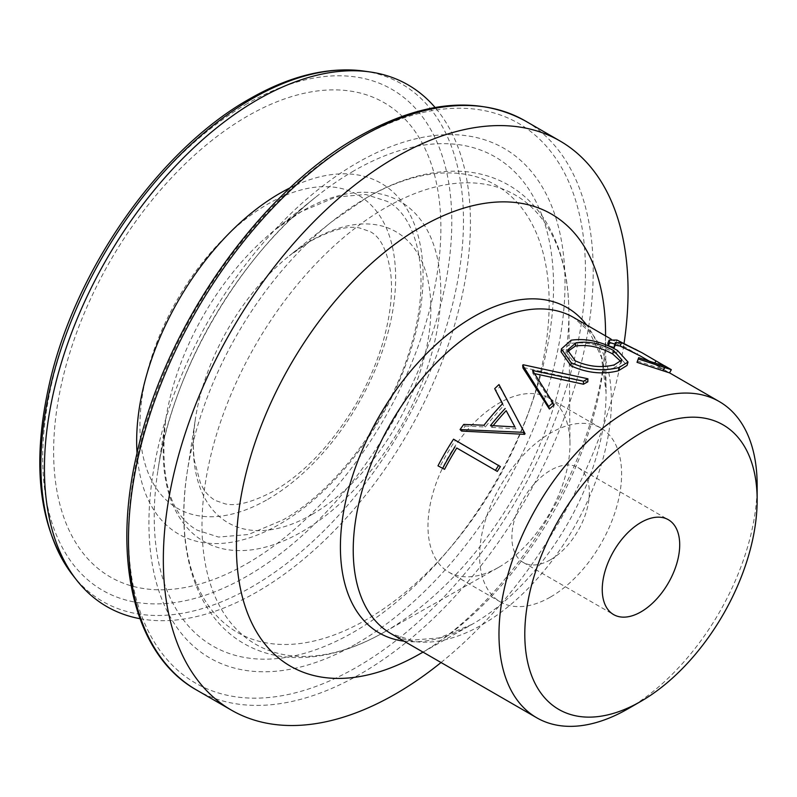 <?xml version="1.0" encoding="UTF-8"?>
<svg xmlns="http://www.w3.org/2000/svg" width="797" height="797" viewBox="0 0 797 797"><rect width="100%" height="100%" fill="white"/><g stroke="black" fill="none" stroke-linecap="round" stroke-linejoin="round"><path stroke-width="0.6" stroke-dasharray="3.98 2.99" d="M550.607 596.973A100.402 57.972 120 0 0 616.201 508.496A100.402 57.972 120 0 0 600.808 428.029A100.402 57.972 120 0 0 550.607 433.01A100.402 57.972 120 0 0 485.014 521.487A100.402 57.972 120 0 0 500.406 601.944A100.402 57.972 120 0 0 550.607 596.973M498.972 567.155A100.402 57.972 120 0 0 569.965 443.391A100.402 57.972 120 0 0 549.173 398.221A100.402 57.972 120 0 0 498.972 403.192A100.402 57.972 120 0 0 433.379 491.679A100.402 57.972 120 0 0 448.771 572.136A100.402 57.972 120 0 0 498.284 567.554A100.402 57.972 120 0 0 498.972 567.155M247.249 563.439A273.839 158.105 120 0 0 440.88 228.052A273.839 158.105 120 0 0 247.249 116.262A273.839 158.105 120 0 0 53.618 451.64A273.839 158.105 120 0 0 247.249 563.439M139.953 618.701A301.216 173.905 120 0 0 257.441 591.673A301.216 173.905 120 0 0 445.045 353.868A301.216 173.905 120 0 0 435.092 107.485M441.04 662.526A328.603 189.716 120 0 0 624.121 342.909M463.754 424.422L465.209 426.056A182.553 105.403 120 0 0 461.602 431.067M465.209 426.056L485.313 427.003A182.553 105.403 120 0 1 503.594 405.852L502.489 403.8M498.992 384.562L499.749 386.973A182.553 105.403 120 0 0 495.545 390.988M499.749 386.973L521.776 427.63M444.567 469.323L439.934 466.653A182.553 105.403 120 0 1 455.207 440.512L500.386 466.594M534.568 373.634L532.824 373.285L553.596 405.354M523.25 364.757L523.539 367.556A182.553 105.403 120 0 0 522.962 367.965M523.539 367.556L587.807 381.833M550.607 559.703A54.764 31.621 120 0 0 586.393 511.445A54.764 31.621 120 0 0 577.994 467.56A54.764 31.621 120 0 0 550.607 470.27A54.764 31.621 120 0 0 514.832 518.528A54.764 31.621 120 0 0 523.231 562.423A54.764 31.621 120 0 0 550.607 559.703M628.066 708.762A182.553 105.403 120 0 0 757.15 485.174M561.068 351.856L570.532 343.447C585.526 341.435 600.808 344.892 616.35 353.828L627.04 365.454M637.391 361.011L663.951 369.728L640.121 355.87M615.184 345.191L613.919 345.928L614.218 347.631M607.812 343.368L615.394 343.328L633.605 352.105L669.53 372.876M660.075 364.877L658.501 368.144M654.666 363.163L654.138 364.05M616.968 340.05L615.394 343.328M635.428 348.947L639.035 351.049L637.172 354.197M639.035 351.049L659.109 363.014L657.176 366.102M659.109 363.014L671.174 369.579M571.21 340.18L570.532 343.447M617.476 350.491L616.35 353.828M567.474 351.686L567.085 353.141L575.055 364L575.354 360.872M575.055 364C588.126 369.848 600.958 371.233 613.551 368.154L614.238 364.887M613.551 368.154L621.012 363.352L620.983 361.579M532.535 370.485L532.824 373.285M483.968 425.229L485.313 427.003M502.618 403.651L503.594 405.852M493.144 425.668A182.553 105.403 120 0 0 491.779 427.361L490.474 425.538M491.779 427.361L516.038 428.896L514.872 426.903M516.038 428.896L511.375 420.268M437.981 465.837L439.934 466.653M453.553 439.177L455.207 440.512M366.52 197.805A258.298 149.129 120 0 0 331.552 221.895A258.298 149.129 120 0 0 187.255 471.834A258.298 149.129 120 0 0 366.52 619.608A258.298 149.129 120 0 0 549.163 303.258A258.298 149.129 120 0 0 366.52 197.805M267.792 499.33A180.809 104.387 120 0 0 395.641 277.894A180.809 104.387 120 0 0 267.792 204.072A180.809 104.387 120 0 0 139.943 425.518A180.809 104.387 120 0 0 267.792 499.33M301.983 211.195A196.271 113.313 120 0 0 275.413 229.496A196.271 113.313 120 0 0 165.766 419.411A196.271 113.313 120 0 0 301.983 531.699A196.271 113.313 120 0 0 440.771 291.323A196.271 113.313 120 0 0 301.983 211.195M385.429 631.443A259.423 149.776 120 0 0 568.859 311.657A259.423 149.776 120 0 0 385.429 207.798A259.423 149.776 120 0 0 201.99 524.496A259.423 149.776 120 0 0 383.646 632.459A259.423 149.776 120 0 0 385.429 631.443M312.085 514.444A167.998 96.995 120 0 0 430.868 308.688A167.998 96.995 120 0 0 312.085 240.106A167.998 96.995 120 0 0 289.341 255.767A167.998 96.995 120 0 0 195.484 418.335A167.998 96.995 120 0 0 312.085 514.444M247.249 103.66A289.271 167.011 120 0 0 42.709 457.936A289.271 167.011 120 0 0 247.249 576.042A289.271 167.011 120 0 0 451.799 221.755A289.271 167.011 120 0 0 247.249 103.66M72.716 575.105A298.835 172.531 120 0 0 252.181 586.692A298.835 172.531 120 0 0 455.366 292.35A298.835 172.531 120 0 0 363.721 71.063M137.034 453.104A202.528 116.93 120 0 0 279.877 524.047A202.528 116.93 120 0 0 422.988 282.038A202.528 116.93 120 0 0 290.228 187.773M353.888 170.857A282.377 163.026 120 0 0 315.672 197.188A282.377 163.026 120 0 0 157.916 470.429A282.377 163.026 120 0 0 353.888 631.971A282.377 163.026 120 0 0 553.566 286.133A282.377 163.026 120 0 0 353.888 170.857M356.976 643.428A294.223 169.871 120 0 0 565.023 283.084A294.223 169.871 120 0 0 356.976 162.967A294.223 169.871 120 0 0 148.929 523.31A294.223 169.871 120 0 0 356.976 643.428M356.976 139.365A323.124 186.558 120 0 0 128.496 535.116A323.124 186.558 120 0 0 356.976 667.029A323.124 186.558 120 0 0 585.466 271.279A323.124 186.558 120 0 0 356.976 139.365M196.55 690.013A328.603 189.716 120 0 0 360.852 673.734A328.603 189.716 120 0 0 575.524 384.164A328.603 189.716 120 0 0 525.153 120.855M420.985 653.271A261.017 150.693 120 0 0 605.541 331.522C605.929 356.229 601.317 385.19 591.693 418.405C582.039 450.604 568.131 482.544 549.96 514.244C514.513 576.898 462.23 630.228 420.667 653.45L419.192 654.287A261.017 150.693 120 0 0 420.985 653.271M404.069 641.187A187.843 108.452 120 0 0 471.944 624.42A187.843 108.452 120 0 0 473.229 623.682A187.843 108.452 120 0 0 606.049 392.144A187.843 108.452 120 0 0 586.632 324.987M423.018 652.125L471.944 624.42L439.396 637.899L411.372 640.2L391.038 633.655A182.553 105.403 120 0 0 482.315 624.619A182.553 105.403 120 0 0 601.576 463.744A182.553 105.403 120 0 0 573.591 317.455L589.431 331.801L601.446 357.225L606.049 392.144L605.571 335.926M569.965 443.391L568.859 311.657C568.6 276.599 561.008 246.721 546.094 222.034C536.371 206.303 523.908 194 508.695 185.133C493.492 176.446 476.716 171.803 458.345 171.206C428.816 170.558 398.44 179.265 367.218 197.337L331.552 221.895L289.341 255.767L310.691 241.043C331.841 229.795 348.11 225.431 359.497 227.942L370.017 231.548C380.149 236.589 386.973 249.959 390.49 271.647C393.15 291.812 390.55 315.622 382.68 343.069C376.672 363.243 368.075 383.098 356.887 402.605C332.807 443.142 305.231 472.541 274.178 490.822C253.018 502.07 236.739 506.444 225.352 503.923L214.851 500.317C205.008 493.502 203.494 488.979 200.316 482.713L194.438 460.656C192.764 448.382 193.113 434.275 195.484 418.335L187.255 471.834C175.071 547.938 194.767 615.493 243.992 643.617C259.274 652.354 276.16 657.007 294.641 657.555C323.482 658.133 353.151 649.764 383.646 632.459L498.284 567.554M275.413 229.496L301.286 211.653L335.916 197.038L365.803 194.488L387.093 201.352C417.708 216.465 432.472 276.629 410.555 347.323C390.361 417.758 336.394 490.085 283.035 519.893L248.405 534.518L218.517 537.058L197.228 530.194C169.811 514.603 159.33 477.672 165.766 419.411L157.916 470.429C171.873 372.647 237.964 258.168 315.672 197.188L275.413 229.496M549.173 398.221L600.808 428.029M577.994 467.56L668.354 519.724M523.231 562.423L613.59 614.587M611 339.054L633.605 352.105M650.362 361.778L662.974 369.061M448.771 572.136L500.406 601.944M663.951 369.728L665.724 366.53M613.919 345.928L615.274 342.66M567.085 353.141L567.484 350.102M621.949 359.945L621.012 363.352M510.289 418.196L512.481 422.32"/><path stroke-width="1.2" d="M522.673 365.165A186.209 107.505 120 0 1 523.25 364.757L587.907 378.794A186.209 107.505 120 0 0 583.474 381.245L532.535 370.485L553.008 402.794L553.596 405.354A182.553 105.403 120 0 0 549.382 409.01L522.962 367.965L522.673 365.165L548.715 406.52L549.382 409.01M435.092 107.485A301.216 173.905 120 0 0 369.868 71.929A301.216 173.905 120 0 0 257.441 99.784A301.216 173.905 120 0 0 71.272 333.704A301.216 173.905 120 0 0 76.532 579.997A301.216 173.905 120 0 0 139.953 618.701M624.121 342.909A328.603 189.716 120 0 0 560.002 140.979A328.603 189.716 120 0 0 395.701 157.248A328.603 189.716 120 0 0 181.029 446.818A328.603 189.716 120 0 0 231.399 710.137A328.603 189.716 120 0 0 395.701 693.858A328.603 189.716 120 0 0 441.04 662.526M502.489 403.8L494.698 388.657L502.618 403.651A186.209 107.505 120 0 0 483.968 425.229L463.754 424.422A186.209 107.505 120 0 0 460.078 429.533L461.602 431.067L524.546 434.335A182.553 105.403 120 0 1 525.064 433.727L519.574 423.506L525.064 433.727M497.308 471.425L456.761 448.014A182.553 105.403 120 0 0 444.567 469.323L437.981 465.837A186.209 107.505 120 0 1 453.553 439.177L500.386 466.594A182.553 105.403 120 0 0 497.308 471.425L456.761 448.014M757.15 500.088L757.15 485.174A182.553 105.403 120 0 0 719.342 401.608A182.553 105.403 120 0 0 628.066 410.644A182.553 105.403 120 0 0 508.805 571.519A182.553 105.403 120 0 0 536.779 717.808A182.553 105.403 120 0 0 628.066 708.762L640.967 701.31A164.302 94.863 120 0 0 640.977 701.31A164.302 94.863 120 0 0 757.15 500.088A164.302 94.863 120 0 0 640.967 433.01A164.302 94.863 120 0 0 524.795 634.233A164.302 94.863 120 0 0 640.967 701.31L628.066 708.762M587.907 378.794L587.807 381.833A182.553 105.403 120 0 0 583.464 384.234L534.568 373.634M640.967 611.877A54.764 31.621 120 0 0 676.753 563.618A54.764 31.621 120 0 0 668.354 519.724A54.764 31.621 120 0 0 640.967 522.443A54.764 31.621 120 0 0 605.192 570.702A54.764 31.621 120 0 0 613.59 614.587A54.764 31.621 120 0 0 640.967 611.877M571.011 365.863L561.068 351.856L561.417 348.877L571.21 340.18C586.482 338.107 601.904 341.544 617.476 350.491L628.026 362.037L619.06 367.507L618.372 370.774C602.871 374.729 587.09 373.096 571.011 365.863L571.23 362.765L561.417 348.877M628.026 362.037L627.04 365.454L618.372 370.774M650.362 361.778L640.121 355.87L620.046 346.008L615.184 345.191M621.62 342.74L615.274 342.66L615.533 344.304L614.218 347.631L608.45 345.828L607.812 343.368L609.127 340.1L616.968 340.05L641.944 352.702L621.62 342.74L620.046 346.008M664.798 365.903L671.323 369.688L669.53 372.876L637.022 362.326L638.696 357.684L665.724 366.53L656.011 360.921L654.666 363.163M656.011 360.921L641.944 352.702M615.533 344.304L609.695 342.501L608.45 345.828M609.695 342.501L609.127 340.1M671.323 369.688L664.509 367.487L662.935 370.764M664.509 367.487L638.267 358.989L637.022 362.326M638.267 358.989L638.696 357.684M619.06 367.507C603.269 371.551 587.329 369.977 571.23 362.765M613.75 350.65C600.978 343.557 588.395 340.937 576.002 342.81L567.484 350.102L575.354 360.872C588.445 366.7 601.406 368.035 614.238 364.887L621.949 359.945L613.75 350.65L612.694 353.988C599.952 346.894 587.489 344.254 575.324 346.077L576.002 342.81M575.324 346.077L567.474 351.686M620.983 361.579L612.694 353.988M583.474 381.245L583.464 384.234M553.008 402.794A186.209 107.505 120 0 0 548.715 406.52M519.574 423.506L498.992 384.562A186.209 107.505 120 0 0 494.698 388.657M523.908 431.735A186.209 107.505 120 0 0 523.38 432.343L524.546 434.335M523.38 432.343L460.078 429.533M505.188 408.512A186.209 107.505 120 0 0 490.474 425.538L514.872 426.903L506.195 410.674A182.553 105.403 120 0 0 493.144 425.668M511.375 420.268L506.195 410.674M455.047 446.768A186.209 107.505 120 0 0 442.614 468.506M498.733 465.259A186.209 107.505 120 0 0 495.595 470.18M252.181 98.698A298.835 172.531 120 0 0 67.496 330.765A298.835 172.531 120 0 0 72.716 575.105C38.804 528.381 31.093 464.322 49.583 382.919C75.287 269.635 159.649 149.418 249.331 99.057C289.759 75.825 327.886 66.49 363.721 71.063A298.835 172.531 120 0 0 252.181 98.698M290.228 187.773A202.528 116.93 120 0 0 279.877 193.312A202.528 116.93 120 0 0 137.034 453.104M360.852 137.124A328.603 189.716 120 0 0 146.18 426.694A328.603 189.716 120 0 0 196.55 690.013C134.743 655.473 111.729 560.879 136.845 453.921C164.232 327.936 258.487 192.675 358.112 136.855C422.211 100.741 477.891 95.411 525.153 120.855A328.603 189.716 120 0 0 360.852 137.124M605.571 335.926L605.541 331.522A261.017 150.693 120 0 0 420.985 227.025A261.017 150.693 120 0 0 236.42 545.676A261.017 150.693 120 0 0 419.192 654.287L423.018 652.125M586.632 324.987A187.843 108.452 120 0 0 473.229 316.947A187.843 108.452 120 0 0 345.36 502.668A187.843 108.452 120 0 0 404.069 641.187M611 339.054L573.591 317.455A182.553 105.403 120 0 0 482.315 326.501A182.553 105.403 120 0 0 363.053 487.375A182.553 105.403 120 0 0 391.038 633.655L536.779 717.808M72.716 575.105L76.532 579.997M196.55 690.013L231.399 710.137M669.54 372.857L719.342 401.608M525.153 120.855L560.002 140.979M363.721 71.063L369.868 71.929"/></g></svg>
